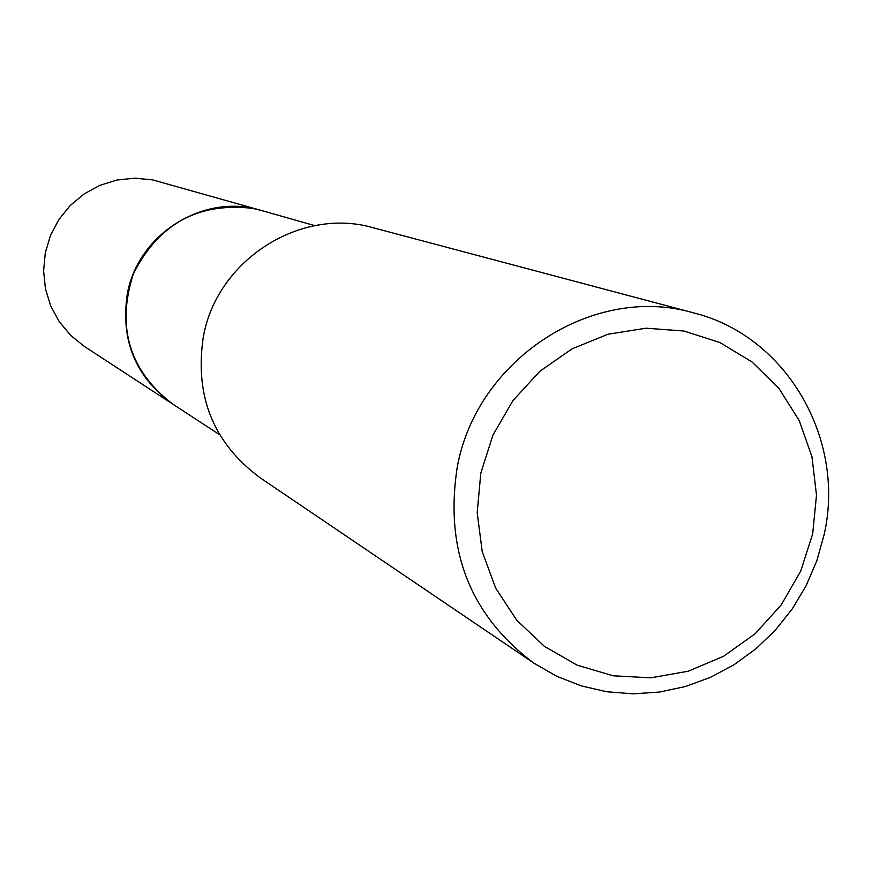 <?xml version="1.0" encoding="UTF-8"?>
<svg xmlns="http://www.w3.org/2000/svg" width="872" height="872" viewBox="0 0 872 872"><rect width="100%" height="100%" fill="white"/><g stroke="black" fill="none" stroke-linecap="round" stroke-linejoin="round"><path stroke-width="1.31" d="M219.591 434.681L172.874 404.194C135.651 377.271 120.456 340.614 127.268 294.213C137.678 233.914 204.135 192.614 261.153 210.403L314.814 225.641M534.013 663.232L259.747 477.518C213.291 442.834 194.478 395.997 203.307 337.017C216.757 259.921 300.786 206.49 373.488 227.832L693.611 312.885C786.348 335.785 845.894 438.692 824.182 534.438L816.879 560.62L806.153 585.624L792.212 608.972L775.317 630.205L755.784 648.921L733.995 664.758L710.364 677.381L685.338 686.558L659.406 692.074L633.072 693.829L606.858 691.758L581.264 685.893L556.827 676.323L534.013 663.232C470.095 615.447 444.502 550.145 457.222 467.316C476.581 358.992 593.69 283.422 693.611 312.885M812.682 533.86L800.736 571.062L781.225 604.917L755.098 633.781L723.618 656.245L688.313 671.189L650.872 677.827L613.169 675.8L577.057 665.129L544.357 646.305L516.747 620.221L495.678 588.153L482.238 551.703L477.191 512.714L480.799 473.191L492.909 435.183L512.9 400.651L539.735 371.374L572.021 348.855L608.057 334.227L646.01 328.199L683.921 331.033L719.869 342.511L752.089 362.011L778.979 388.498L799.253 420.62L811.952 456.765L816.497 495.133L812.682 533.86M174.193 405.055L84.508 346.533L70.643 335.371L59.231 321.659L50.707 305.919L45.431 288.752L43.6 270.832L45.3 252.858L50.456 235.538L58.882 219.537L70.24 205.487L84.094 193.944L99.877 185.344L116.99 180.024L134.757 178.171L152.502 179.861L262.668 210.839M172.863 404.205C129.416 370.764 116.238 327.36 133.307 274.004C158.442 223.908 198.271 202.032 252.793 208.386L261.153 210.392"/></g></svg>

